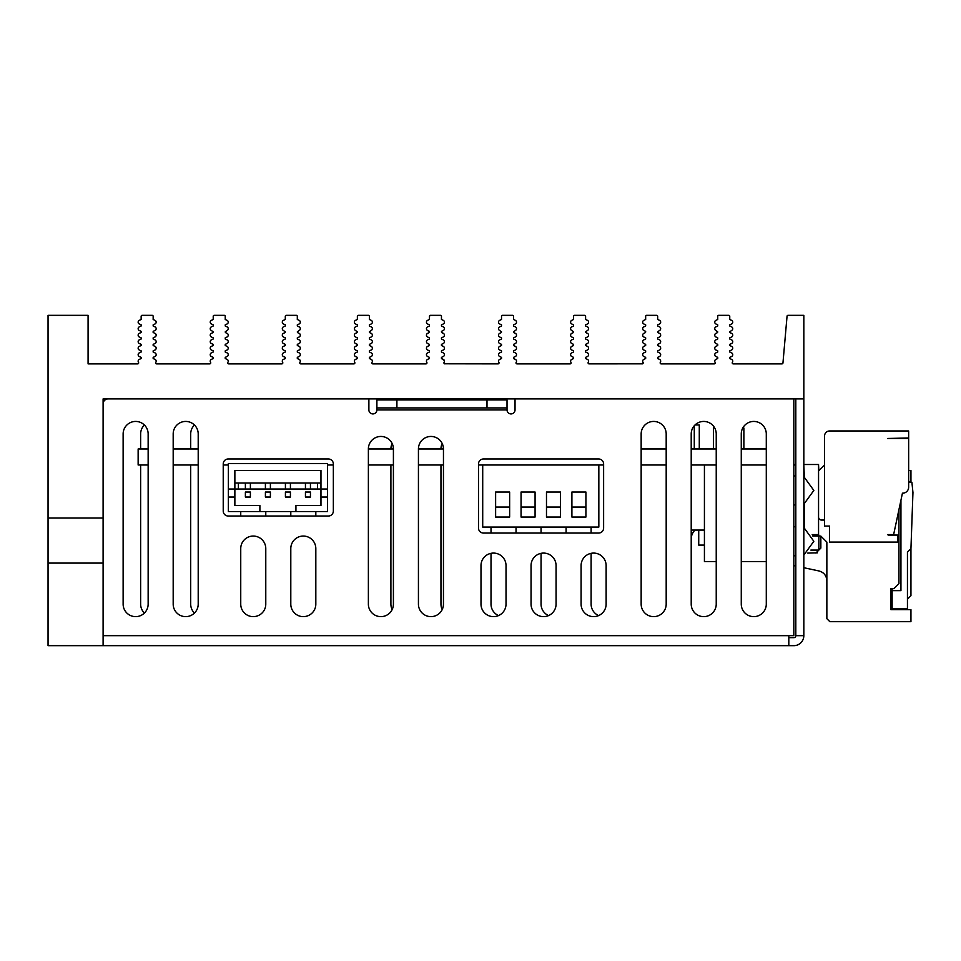 <?xml version="1.0" encoding="UTF-8"?>
<svg xmlns="http://www.w3.org/2000/svg" width="961" height="961" viewBox="0 0 961 961"><rect width="100%" height="100%" fill="white"/><g stroke="black" fill="none" stroke-linecap="round" stroke-linejoin="round"><path stroke-width="1.44" d="M429.447 325.995L427.597 326.86L429.447 325.995L427.597 326.86L429.447 325.995L429.447 324.842L427.597 323.977A2.006 2.006 0 0 1 427.597 320.349L429.447 319.484L427.597 320.349L429.447 319.484L429.447 316.325L429.447 319.484L429.447 316.325L430.444 315.328L440.45 315.328L430.444 315.328A0.997 0.997 0 0 0 429.447 316.325L430.444 315.328M441.459 324.842L443.297 323.977L441.459 324.842L443.297 323.977L441.459 324.842L441.459 325.995L443.297 326.86A2.006 2.006 0 0 1 443.297 330.488L441.459 331.341L443.297 330.488M441.459 337.852L443.297 336.987L441.459 337.852L443.297 336.987L441.459 337.852L441.459 339.005L443.297 339.87A2.006 2.006 0 0 1 443.297 343.497L441.459 344.362L443.297 343.497M441.459 350.861L443.297 350.008L441.459 350.861L443.297 350.008L441.459 350.861L441.459 352.026L443.297 352.879A2.006 2.006 0 0 1 443.297 356.507L441.459 357.372L443.297 356.507M429.447 358.525L427.597 359.39L429.447 358.525L427.597 359.39L429.447 358.525L429.447 357.372L427.597 356.507A2.006 2.006 0 0 1 427.597 352.879L429.447 352.026L427.597 352.879L429.447 352.026L429.447 350.861L427.597 350.008A2.006 2.006 0 0 1 427.597 346.38L429.447 345.516L427.597 346.38L429.447 345.516L429.447 344.362L427.597 343.497A2.006 2.006 0 0 1 427.597 339.87L429.447 339.005L427.597 339.87L429.447 339.005L429.447 337.852L427.597 336.987A2.006 2.006 0 0 1 427.597 333.359L428.87 332.77A0.997 0.997 0 0 0 429.447 331.869L427.597 330.488A2.006 2.006 0 0 1 427.597 326.86M443.297 320.349L441.459 319.484L441.459 316.325L441.459 319.484L441.459 316.325L441.459 319.484L443.297 320.349A2.006 2.006 0 0 1 443.297 323.977M442.036 332.77L443.297 333.359L442.036 332.77A0.997 0.997 0 0 1 441.459 331.869L443.297 333.359A2.006 2.006 0 0 1 443.297 336.987M441.459 344.362L441.459 345.516L443.297 346.38A2.006 2.006 0 0 1 443.297 350.008M441.459 357.372L441.459 358.525L443.297 359.39A2.006 2.006 0 0 1 444.114 362.321L444.943 363.883A0.997 0.997 0 0 1 444.114 362.321L444.943 363.883L443.946 362.97M444.547 363.799L498.026 363.883A0.997 0.997 0 0 0 498.855 362.321A2.006 2.006 0 0 1 499.672 359.39L501.522 358.525L501.522 357.372L499.672 356.507A2.006 2.006 0 0 1 499.672 352.879L501.522 352.026L501.522 350.861L499.672 350.008A2.006 2.006 0 0 1 499.672 346.38L501.522 345.516L501.522 344.362L499.672 343.497A2.006 2.006 0 0 1 499.672 339.87L501.522 339.005L501.522 337.852L499.672 336.987A2.006 2.006 0 0 1 499.672 333.359L500.933 332.77A0.997 0.997 0 0 0 501.522 331.869L499.672 330.488A2.006 2.006 0 0 1 499.672 326.86L501.522 325.995L501.522 324.842L499.672 323.977A2.006 2.006 0 0 1 499.672 320.349L501.522 319.484L501.522 316.325A0.997 0.997 0 0 1 502.519 315.328L512.525 315.328A0.997 0.997 0 0 1 513.534 316.325L513.534 319.484L515.372 320.349A2.006 2.006 0 0 1 515.372 323.977L513.534 324.842L513.534 325.995L515.372 326.86A2.006 2.006 0 0 1 515.372 330.488L513.534 331.869A0.997 0.997 0 0 0 514.111 332.77L515.372 333.359A2.006 2.006 0 0 1 515.372 336.987L513.534 337.852L513.534 339.005L515.372 339.87A2.006 2.006 0 0 1 515.372 343.497L513.534 344.362L513.534 345.516L515.372 346.38A2.006 2.006 0 0 1 515.372 350.008L513.534 350.861L513.534 352.026L515.372 352.879A2.006 2.006 0 0 1 515.372 356.507L513.534 357.372L513.534 358.525L515.372 359.39A2.006 2.006 0 0 1 516.189 362.321A0.997 0.997 0 0 0 517.018 363.883L570.101 363.883A0.997 0.997 0 0 0 570.93 362.321A2.006 2.006 0 0 1 571.747 359.39L573.585 358.525L573.585 357.372L571.747 356.507A2.006 2.006 0 0 1 571.747 352.879L573.585 352.026L573.585 350.861L571.747 350.008A2.006 2.006 0 0 1 571.747 346.38L573.585 345.516L573.585 344.362L571.747 343.497A2.006 2.006 0 0 1 571.747 339.87L573.585 339.005L573.585 337.852L571.747 336.987A2.006 2.006 0 0 1 571.747 333.359L573.008 332.77A0.997 0.997 0 0 0 573.585 331.869L571.747 330.488A2.006 2.006 0 0 1 571.747 326.86L573.585 325.995L573.585 324.842L571.747 323.977A2.006 2.006 0 0 1 571.747 320.349L573.585 319.484L573.585 316.325A0.997 0.997 0 0 1 574.594 315.328L584.6 315.328A0.997 0.997 0 0 1 585.597 316.325L585.597 319.484L587.447 320.349A2.006 2.006 0 0 1 587.447 323.977L585.597 324.842L585.597 325.995L587.447 326.86A2.006 2.006 0 0 1 587.447 330.488L585.597 331.869A0.997 0.997 0 0 0 586.186 332.77L587.447 333.359A2.006 2.006 0 0 1 587.447 336.987L585.597 337.852L585.597 339.005L587.447 339.87A2.006 2.006 0 0 1 587.447 343.497L585.597 344.362L585.597 345.516L587.447 346.38A2.006 2.006 0 0 1 587.447 350.008L585.597 350.861L585.597 352.026L587.447 352.879A2.006 2.006 0 0 1 587.447 356.507L585.597 357.372L585.597 358.525L587.447 359.39A2.006 2.006 0 0 1 588.264 362.321A0.997 0.997 0 0 0 589.093 363.883L642.453 363.835M803.828 398.911L803.828 635.665A10.006 10.006 0 0 1 793.822 645.672L48.05 645.672L48.05 563.086L103.103 563.086L103.103 398.911L803.828 398.911L803.828 315.328L788.044 315.328A0.997 0.997 0 0 0 787.047 316.241L782.951 362.97A0.997 0.997 0 0 1 781.954 363.883L733.243 363.883A0.997 0.997 0 0 1 732.414 362.321A2.006 2.006 0 0 0 731.597 359.39L729.747 358.525L729.747 357.372L731.597 356.507A2.006 2.006 0 0 0 731.597 352.879L729.747 352.026L729.747 350.861L731.597 350.008A2.006 2.006 0 0 0 731.597 346.38L729.747 345.516L729.747 344.362L731.597 343.497A2.006 2.006 0 0 0 731.597 339.87L729.747 339.005L729.747 337.852L731.597 336.987A2.006 2.006 0 0 0 731.597 333.359L730.324 332.77A0.997 0.997 0 0 1 729.747 331.869L731.597 330.488A2.006 2.006 0 0 0 731.597 326.86L729.747 325.995L729.747 324.842L731.597 323.977A2.006 2.006 0 0 0 731.597 320.349L729.747 319.484L729.747 316.325A0.997 0.997 0 0 0 728.75 315.328L718.744 315.328A0.997 0.997 0 0 0 717.735 316.325L717.735 319.484L715.897 320.349A2.006 2.006 0 0 0 715.897 323.977L717.735 324.842L717.735 325.995L715.897 326.86A2.006 2.006 0 0 0 715.897 330.488L717.735 331.869A0.997 0.997 0 0 1 717.158 332.77L715.897 333.359A2.006 2.006 0 0 0 715.897 336.987L717.735 337.852L717.735 339.005L715.897 339.87A2.006 2.006 0 0 0 715.897 343.497L717.735 344.362L717.735 345.516L715.897 346.38A2.006 2.006 0 0 0 715.897 350.008L717.735 350.861L717.735 352.026L715.897 352.879A2.006 2.006 0 0 0 715.897 356.507L717.735 357.372L717.735 358.525L715.897 359.39A2.006 2.006 0 0 0 715.08 362.321A0.997 0.997 0 0 1 714.251 363.883L661.168 363.883A0.997 0.997 0 0 1 660.339 362.321A2.006 2.006 0 0 0 659.522 359.39L657.672 358.525L657.672 357.372L659.522 356.507A2.006 2.006 0 0 0 659.522 352.879L657.672 352.026L657.672 350.861L659.522 350.008A2.006 2.006 0 0 0 659.522 346.38L657.672 345.516L657.672 344.362L659.522 343.497A2.006 2.006 0 0 0 659.522 339.87L657.672 339.005L657.672 337.852L659.522 336.987A2.006 2.006 0 0 0 659.522 333.359L658.261 332.77A0.997 0.997 0 0 1 657.672 331.869L659.522 330.488A2.006 2.006 0 0 0 659.522 326.86L657.672 325.995L657.672 324.842L659.522 323.977A2.006 2.006 0 0 0 659.522 320.349L657.672 319.484L657.672 316.325A0.997 0.997 0 0 0 656.675 315.328L646.669 315.328A0.997 0.997 0 0 0 645.66 316.325L645.66 319.484L643.822 320.349A2.006 2.006 0 0 0 643.822 323.977L645.66 324.842L645.66 325.995L643.822 326.86A2.006 2.006 0 0 0 643.822 330.488L645.66 331.341L643.822 330.488M645.66 331.341L645.66 331.869A0.997 0.997 0 0 1 645.083 332.77L643.822 333.359A2.006 2.006 0 0 0 643.822 336.987L645.66 337.852L645.66 339.005L643.822 339.87A2.006 2.006 0 0 0 643.822 343.497L645.66 344.362L645.66 345.516L643.822 346.38A2.006 2.006 0 0 0 643.822 350.008L645.66 350.861L645.66 352.026L643.822 352.879A2.006 2.006 0 0 0 643.822 356.507L645.66 357.372L645.66 358.525L643.822 359.39A2.006 2.006 0 0 0 643.005 362.321A0.997 0.997 0 0 1 642.176 363.883L643.149 362.657M427.597 359.39A2.006 2.006 0 0 0 426.78 362.321A0.997 0.997 0 0 1 425.951 363.883L372.88 363.883A0.997 0.997 0 0 1 372.039 362.321A2.006 2.006 0 0 0 371.222 359.39L369.384 358.525L369.384 357.372L371.222 356.507A2.006 2.006 0 0 0 371.222 352.879L369.384 352.026L369.384 350.861L371.222 350.008A2.006 2.006 0 0 0 371.222 346.38L369.384 345.516L369.384 344.362L371.222 343.497A2.006 2.006 0 0 0 371.222 339.87L369.384 339.005L369.384 337.852L371.222 336.987A2.006 2.006 0 0 0 371.222 333.359L369.961 332.77A0.997 0.997 0 0 1 369.384 331.869L371.222 330.488A2.006 2.006 0 0 0 371.222 326.86L369.384 325.995L369.384 324.842L371.222 323.977A2.006 2.006 0 0 0 371.222 320.349L369.384 319.484L369.384 316.325A0.997 0.997 0 0 0 368.375 315.328L358.369 315.328A0.997 0.997 0 0 0 357.372 316.325L357.372 319.484L355.522 320.349A2.006 2.006 0 0 0 355.522 323.977L357.372 324.842L357.372 325.995L355.522 326.86A2.006 2.006 0 0 0 355.522 330.488L357.372 331.869A0.997 0.997 0 0 1 356.795 332.77L355.522 333.359A2.006 2.006 0 0 0 355.522 336.987L357.372 337.852L357.372 339.005L355.522 339.87A2.006 2.006 0 0 0 355.522 343.497L357.372 344.362L357.372 345.516L355.522 346.38A2.006 2.006 0 0 0 355.522 350.008L357.372 350.861L357.372 352.026L355.522 352.879A2.006 2.006 0 0 0 355.522 356.507L357.372 357.372L357.372 358.525L355.522 359.39A2.006 2.006 0 0 0 354.705 362.321A0.997 0.997 0 0 1 353.876 363.883L300.805 363.883A0.997 0.997 0 0 1 299.964 362.321A2.006 2.006 0 0 0 299.159 359.39L297.309 358.525L297.309 357.372L299.159 356.507A2.006 2.006 0 0 0 299.159 352.879L297.309 352.026L297.309 350.861L299.159 350.008A2.006 2.006 0 0 0 299.159 346.38L297.309 345.516L297.309 344.362L299.159 343.497A2.006 2.006 0 0 0 299.159 339.87L297.309 339.005L297.309 337.852L299.159 336.987A2.006 2.006 0 0 0 299.159 333.359L297.886 332.77A0.997 0.997 0 0 1 297.309 331.869L299.159 330.488A2.006 2.006 0 0 0 299.159 326.86L297.309 325.995L297.309 324.842L299.159 323.977A2.006 2.006 0 0 0 299.159 320.349L297.309 319.484L297.309 316.325A0.997 0.997 0 0 0 296.3 315.328L286.294 315.328A0.997 0.997 0 0 0 285.297 316.325L285.297 319.484L283.447 320.349A2.006 2.006 0 0 0 283.447 323.977L285.297 324.842L285.297 325.995L283.447 326.86A2.006 2.006 0 0 0 283.447 330.488L285.297 331.869A0.997 0.997 0 0 1 284.72 332.77L283.447 333.359A2.006 2.006 0 0 0 283.447 336.987L285.297 337.852L285.297 339.005L283.447 339.87A2.006 2.006 0 0 0 283.447 343.497L285.297 344.362L285.297 345.516L283.447 346.38A2.006 2.006 0 0 0 283.447 350.008L285.297 350.861L285.297 352.026L283.447 352.879A2.006 2.006 0 0 0 283.447 356.507L285.297 357.372L285.297 358.525L283.447 359.39A2.006 2.006 0 0 0 282.63 362.321A0.997 0.997 0 0 1 281.801 363.883L228.73 363.883A0.997 0.997 0 0 1 227.901 362.321A2.006 2.006 0 0 0 227.084 359.39L225.234 358.525L225.234 357.372L227.084 356.507A2.006 2.006 0 0 0 227.084 352.879L225.234 352.026L225.234 350.861L227.084 350.008A2.006 2.006 0 0 0 227.084 346.38L225.234 345.516L225.234 344.362L227.084 343.497A2.006 2.006 0 0 0 227.084 339.87L225.234 339.005L225.234 337.852L227.084 336.987A2.006 2.006 0 0 0 227.084 333.359L225.811 332.77A0.997 0.997 0 0 1 225.234 331.869L227.084 330.488A2.006 2.006 0 0 0 227.084 326.86L225.234 325.995L225.234 324.842L227.084 323.977A2.006 2.006 0 0 0 227.084 320.349L225.234 319.484L225.234 316.325A0.997 0.997 0 0 0 224.225 315.328L214.219 315.328A0.997 0.997 0 0 0 213.222 316.325L213.222 319.484L211.372 320.349A2.006 2.006 0 0 0 211.372 323.977L213.222 324.842L213.222 325.995L211.372 326.86A2.006 2.006 0 0 0 211.372 330.488L213.222 331.869A0.997 0.997 0 0 1 212.645 332.77L211.372 333.359A2.006 2.006 0 0 0 211.372 336.987L213.222 337.852L213.222 339.005L211.372 339.87A2.006 2.006 0 0 0 211.372 343.497L213.222 344.362L213.222 345.516L211.372 346.38A2.006 2.006 0 0 0 211.372 350.008L213.222 350.861L213.222 352.026L211.372 352.879A2.006 2.006 0 0 0 211.372 356.507L213.222 357.372L213.222 358.525L211.372 359.39A2.006 2.006 0 0 0 210.555 362.321A0.997 0.997 0 0 1 209.726 363.883L156.655 363.883A0.997 0.997 0 0 1 155.826 362.321A2.006 2.006 0 0 0 155.009 359.39L153.159 358.525L153.159 357.372L155.009 356.507A2.006 2.006 0 0 0 155.009 352.879L153.159 352.026L153.159 350.861L155.009 350.008A2.006 2.006 0 0 0 155.009 346.38L153.159 345.516L153.159 344.362L155.009 343.497A2.006 2.006 0 0 0 155.009 339.87L153.159 339.005L153.159 337.852L155.009 336.987A2.006 2.006 0 0 0 155.009 333.359L153.159 332.506L153.159 331.341L155.009 330.488A2.006 2.006 0 0 0 155.009 326.86L153.159 325.995L153.159 324.842L155.009 323.977A2.006 2.006 0 0 0 155.009 320.349L153.159 319.484L153.159 316.325A0.997 0.997 0 0 0 152.162 315.328L142.144 315.328A0.997 0.997 0 0 0 141.147 316.325L141.147 319.484L139.297 320.349A2.006 2.006 0 0 0 139.297 323.977L141.147 324.842L141.147 325.995L139.297 326.86A2.006 2.006 0 0 0 139.297 330.488L141.147 331.341L141.147 332.506L139.297 333.359A2.006 2.006 0 0 0 139.297 336.987L141.147 337.852L141.147 339.005L139.297 339.87A2.006 2.006 0 0 0 139.297 343.497L141.147 344.362L141.147 345.516L139.297 346.38A2.006 2.006 0 0 0 139.297 350.008L141.147 350.861L141.147 352.026L139.297 352.879A2.006 2.006 0 0 0 139.297 356.507L141.147 357.372L141.147 358.525L139.297 359.39A2.006 2.006 0 0 0 138.48 362.321A0.997 0.997 0 0 1 137.651 363.883L88.088 363.883L88.088 315.328L48.05 315.328L48.05 563.086M429.447 331.869L428.87 332.77M103.103 645.672L103.103 563.086M645.66 324.842L643.822 323.977M645.66 337.852L643.822 336.987M645.66 344.362L643.822 343.497M645.66 350.861L643.822 350.008M645.66 357.372L643.822 356.507M441.459 316.325A0.997 0.997 0 0 0 440.45 315.328M429.447 324.842L427.597 323.977M429.447 331.341L427.597 330.488M429.447 337.852L427.597 336.987M429.447 344.362L427.597 343.497M429.447 350.861L427.597 350.008M429.447 357.372L427.597 356.507M103.103 518.039L48.05 518.039M645.66 325.995L643.822 326.86M645.66 316.325L645.66 319.484L643.822 320.349M646.669 315.328L651.174 315.328M645.66 358.525L643.822 359.39M645.66 352.026L643.822 352.879M645.66 345.516L643.822 346.38M645.66 339.005L643.822 339.87M645.083 332.77L643.822 333.359M429.447 316.325L429.447 319.484L427.597 320.349M441.459 325.995L443.297 326.86M441.459 339.005L443.297 339.87M441.459 345.516L443.297 346.38M441.459 352.026L443.297 352.879M441.459 358.525L444.366 360.615M429.447 352.026L427.597 352.879M429.447 345.516L427.597 346.38M429.447 339.005L427.597 339.87M887.628 534.58L893.634 534.58L902.439 493.185A6.006 6.006 0 0 0 908.65 487.191L908.65 438.48L887.628 438.48L908.65 437.976L908.65 430.972L829.571 430.972A5.009 5.009 0 0 0 824.562 435.982L824.562 526.063L829.571 526.063L829.571 542.088L897.646 542.088L897.646 535.073L888.132 535.073M821.559 520.057L824.562 520.057L821.559 520.057A3.003 3.003 0 0 1 818.556 517.054M818.556 471.01L824.562 465.004M890.931 609.658L890.931 588.637L890.931 609.658L890.931 588.637L890.931 609.658L890.931 588.637L890.931 609.658L910.944 609.658L910.944 621.671L829.86 621.671L826.856 618.668L829.86 621.671M908.65 482.278L911.905 482.278L912.95 492.537L910.944 548.587L910.944 595.64L907.448 599.147L907.448 608.902L892.132 608.902L892.132 588.637L890.931 588.637L893.934 588.637L898.931 583.627L898.931 509.654M807.757 553.092L817.403 552.851M826.856 618.668L826.856 542.088L820.85 536.082L818.856 536.082L820.85 536.082L820.85 548.094L815.853 553.092M793.822 565.573L795.816 566.029M803.828 567.723L818.928 570.942C823.877 572.336 826.52 575.603 826.856 580.732M910.944 481.521L908.65 481.521L910.944 481.521L910.944 470.518L908.65 470.518M820.85 536.082L812.874 536.082M839.626 621.671L843.302 621.671M871.483 621.671L878.162 621.671M900.938 608.902L900.938 609.658L910.944 609.658M892.132 608.902L893.43 609.658M907.448 608.902L907.448 552.095L910.944 548.587M892.132 590.631L900.938 590.631L900.938 500.237M515.036 409.927A4 4 0 0 1 511.024 413.927A4 4 0 0 1 507.024 409.927L507.024 399.92L376.892 399.92L376.892 409.927L507.024 409.927A4 4 0 0 0 511.024 413.927A4 4 0 0 0 515.036 409.927L515.036 398.911M507.024 407.92L376.892 407.92M240.743 604.133A12.517 12.517 0 0 0 253.26 616.638A12.517 12.517 0 0 0 265.777 604.133L265.777 548.575A12.517 12.517 0 0 0 253.26 536.058A12.517 12.517 0 0 0 240.743 548.575L240.743 604.133M290.799 604.133A12.517 12.517 0 0 0 303.316 616.638A12.517 12.517 0 0 0 315.821 604.133L315.821 548.575A12.517 12.517 0 0 0 303.316 536.058A12.517 12.517 0 0 0 290.799 548.575L290.799 604.133M480.993 604.133A12.517 12.517 0 0 0 493.51 616.638A12.517 12.517 0 0 0 506.027 604.133L506.027 565.585A12.517 12.517 0 0 0 493.51 553.08A12.517 12.517 0 0 0 480.993 565.585L480.993 604.133M531.049 604.133A12.517 12.517 0 0 0 543.566 616.638A12.517 12.517 0 0 0 556.071 604.133L556.071 565.585A12.517 12.517 0 0 0 543.566 553.08A12.517 12.517 0 0 0 531.049 565.585L531.049 604.133M581.093 604.133A12.517 12.517 0 0 0 593.61 616.638A12.517 12.517 0 0 0 606.127 604.133L606.127 565.585A12.517 12.517 0 0 0 593.61 553.08A12.517 12.517 0 0 0 581.093 565.585L581.093 604.133M123.128 604.133A12.517 12.517 0 0 0 135.645 616.638A12.517 12.517 0 0 0 148.15 604.133L148.15 433.952A12.517 12.517 0 0 0 135.645 421.435A12.517 12.517 0 0 0 123.128 433.952L123.128 604.133M173.184 604.133A12.517 12.517 0 0 0 185.689 616.638A12.517 12.517 0 0 0 198.206 604.133L198.206 433.952A12.517 12.517 0 0 0 185.689 421.435A12.517 12.517 0 0 0 173.184 433.952L173.184 604.133M368.375 604.133A12.517 12.517 0 0 0 380.892 616.638A12.517 12.517 0 0 0 393.409 604.133L393.409 448.967A12.517 12.517 0 0 0 380.892 436.45A12.517 12.517 0 0 0 368.375 448.967L368.375 604.133M418.431 604.133A12.517 12.517 0 0 0 430.948 616.638A12.517 12.517 0 0 0 443.453 604.133L443.453 448.967A12.517 12.517 0 0 0 430.948 436.45A12.517 12.517 0 0 0 418.431 448.967L418.431 604.133M766.289 433.952A12.517 12.517 0 0 0 753.772 421.435A12.517 12.517 0 0 0 741.267 433.952L741.267 604.133A12.517 12.517 0 0 0 753.772 616.638A12.517 12.517 0 0 0 766.289 604.133L766.289 433.952M691.211 604.133A12.517 12.517 0 0 0 703.728 616.638A12.517 12.517 0 0 0 716.233 604.133L716.233 433.952A12.517 12.517 0 0 0 703.728 421.435A12.517 12.517 0 0 0 691.211 433.952L691.211 604.133A12.517 12.517 0 0 0 703.728 616.638A12.517 12.517 0 0 0 716.233 604.133M641.155 604.133A12.517 12.517 0 0 0 653.672 616.638A12.517 12.517 0 0 0 666.189 604.133L666.189 433.952A12.517 12.517 0 0 0 653.672 421.435A12.517 12.517 0 0 0 641.155 433.952L641.155 604.133M598.619 533.055A5.009 5.009 0 0 0 603.616 528.045L603.616 463.983A5.009 5.009 0 0 0 598.619 458.974L483.503 458.974A5.009 5.009 0 0 0 478.494 463.983L478.494 528.045A5.009 5.009 0 0 0 483.503 533.055L598.619 533.055M328.338 516.033A5.009 5.009 0 0 0 333.347 511.036L333.347 463.983A5.009 5.009 0 0 0 328.338 458.974L228.237 458.974A5.009 5.009 0 0 0 223.228 463.983L223.228 511.036A5.009 5.009 0 0 0 228.237 516.033L328.338 516.033M108.112 398.911A5.009 5.009 0 0 0 103.103 403.92M793.822 398.911L793.822 635.665L103.103 635.665M368.88 398.911L368.88 409.927A4 4 0 0 0 372.88 413.927A4 4 0 0 0 376.892 409.927M641.155 433.952A12.517 12.517 0 0 1 653.672 421.435A12.517 12.517 0 0 1 666.189 433.952M598.619 615.593A12.517 12.517 0 0 1 591.111 604.133L591.111 553.332M591.111 533.055L591.111 527.072M566.089 527.072L566.089 533.055M548.563 615.593A12.517 12.517 0 0 1 541.055 604.133L541.055 553.332M541.055 533.055L541.055 527.072M315.821 511.552L315.821 516.033M290.799 516.033L290.799 511.552M265.777 511.552L265.777 516.033M240.743 516.033L240.743 511.552M194.446 613.058A12.517 12.517 0 0 1 190.698 604.133L190.698 465.004M190.698 448.967L190.698 433.952A12.517 12.517 0 0 1 194.446 425.014M691.211 539.061A12.517 12.517 0 0 1 695.019 530.076M144.402 613.058A12.517 12.517 0 0 1 140.642 604.133L140.642 465.004M140.642 448.967L140.642 433.952A12.517 12.517 0 0 1 144.402 425.014M516.033 527.072L516.033 533.055M498.519 615.593A12.517 12.517 0 0 1 491.011 604.133L491.011 553.332M491.011 533.055L491.011 527.072M442.204 609.586A12.517 12.517 0 0 1 440.955 604.133L440.955 465.004M440.955 448.967A12.517 12.517 0 0 1 442.204 443.514M392.16 609.586A12.517 12.517 0 0 1 390.899 604.133L390.899 465.004M390.899 448.967A12.517 12.517 0 0 1 392.16 443.514M788.813 637.66L793.822 637.66A2.006 2.006 0 0 0 795.816 635.665L803.828 635.665M788.813 645.672L788.813 635.665M795.816 398.911L795.816 635.665M148.15 465.004L138.144 465.004L138.144 448.967L148.15 448.967M766.289 448.967L741.267 448.967M716.233 448.967L691.211 448.967M666.189 448.967L641.155 448.967M443.453 448.967L418.431 448.967M393.409 448.967L368.375 448.967M198.206 448.967L173.184 448.967M173.184 465.004L198.206 465.004M223.228 465.004L228.358 465.004M327.461 465.004L333.347 465.004M368.375 465.004L393.409 465.004M418.431 465.004L443.453 465.004M478.494 465.004L603.616 465.004M641.155 465.004L666.189 465.004M691.211 465.004L716.233 465.004M741.267 465.004L766.289 465.004M793.822 465.004L795.816 465.004M803.828 465.004L804.333 476.812M804.333 504.057L804.333 527.661M495.624 507.048L495.624 492.032L509.642 492.032L509.642 507.048L495.624 507.048L495.624 517.054L509.642 517.054L509.642 507.048M521.054 507.048L521.054 492.032L535.073 492.032L535.073 507.048L521.054 507.048L521.054 517.054L535.073 517.054L535.073 507.048M546.485 507.048L546.485 492.032L560.491 492.032L560.491 507.048L546.485 507.048L546.485 517.054L560.491 517.054L560.491 507.048M571.903 507.048L571.903 492.032L585.922 492.032L585.922 507.048L571.903 507.048L571.903 517.054L585.922 517.054L585.922 507.048M482.71 465.004L482.71 527.072L598.835 527.072L598.835 465.004M704.425 530.076L691.211 530.076M695.019 424.966L699.284 424.966L699.284 448.967M694.274 448.967L694.274 425.747M250.389 492.032L245.379 492.032L245.379 497.041L250.389 497.041L250.389 492.032M270.401 492.032L265.404 492.032L265.404 497.041L270.401 497.041L270.401 492.032M290.426 492.032L285.417 492.032L285.417 497.041L290.426 497.041L290.426 492.032M310.451 492.032L305.442 492.032L305.442 497.041L310.451 497.041L310.451 492.032M320.962 497.041L320.962 489.029L327.461 489.029L327.461 463.502L228.358 463.502L228.358 489.029L320.962 489.029L320.962 470.518L234.868 470.518L234.868 505.546L259.89 505.546L259.89 511.552L295.928 511.552L295.928 505.546L320.962 505.546L320.962 497.041L327.461 497.041L327.461 511.552L295.928 511.552M234.868 497.041L228.358 497.041L228.358 511.552L259.89 511.552M228.358 489.029L228.358 497.041M327.461 489.029L327.461 497.041M320.962 483.023L234.868 483.023M238.376 489.029L238.376 483.023M317.454 489.029L317.454 483.023M290.426 483.023L290.426 489.029M285.417 489.029L285.417 483.023M270.401 483.023L270.401 489.029M265.404 489.029L265.404 483.023M245.379 489.029L245.379 483.023M250.389 483.023L250.389 489.029M305.442 489.029L305.442 483.023M310.451 483.023L310.451 489.029M793.822 464.511L795.816 464.511M803.828 464.511L818.556 464.511L818.556 534.58L812.201 534.58M818.856 470.722L818.556 465.004M713.747 427.969L713.747 426.456M812.441 535.073L818.856 535.073L818.856 550.088L810.856 550.088M698.731 530.076L698.731 545.091L704.425 545.091M713.434 448.967L713.434 427.969L714.72 427.969M742.781 427.969L743.862 427.969L743.862 448.967M793.822 475.923L795.816 475.923M793.822 526.772L795.816 526.772M704.425 465.004L704.425 561.608L716.233 561.608M741.267 561.608L766.289 561.608M396.905 399.92L396.905 407.92M486.999 399.92L486.999 407.92M803.828 504.237L813.835 490.434L803.828 476.632M793.822 504.945L795.816 504.945M803.828 555.086L813.835 541.283L803.828 527.481M793.822 555.794L795.816 555.794"/></g></svg>
